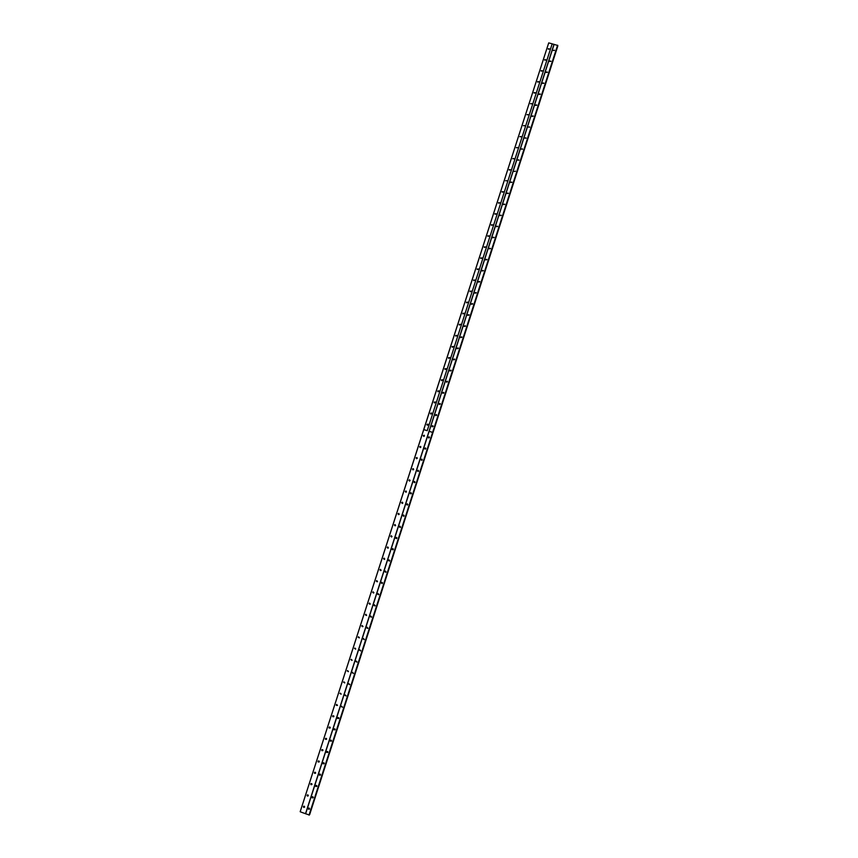 <?xml version="1.0" encoding="UTF-8"?>
<svg xmlns="http://www.w3.org/2000/svg" width="858" height="858" viewBox="0 0 858 858"><rect width="100%" height="100%" fill="white"/><g stroke="black" fill="none" stroke-linecap="round" stroke-linejoin="round"><path stroke-width="1.29" d="M427.874 424.099L427.027 424.517L427.273 425.257M426.876 424.442L428.121 424.839L426.876 424.442M431.51 412.977L430.63 413.384L430.845 414.103M430.48 413.299L431.713 413.695L430.48 413.299M435.135 401.866L434.405 402.949M434.073 402.166L435.317 402.552L434.073 402.166M438.76 390.765L437.966 391.806M437.666 391.034L438.91 391.42L437.666 391.034M442.374 379.665L441.538 380.662M441.259 379.912L442.503 380.298L441.259 379.912M445.988 368.575L445.098 369.519M444.852 368.79L446.096 369.176L444.852 368.79M449.603 357.486L448.67 358.387M448.444 357.679L449.689 358.065L448.444 357.679M453.206 346.407L452.23 347.265M452.037 346.568L453.281 346.954L452.037 346.568M456.81 335.328L455.802 336.143M455.619 335.467L456.864 335.843L455.619 335.467M460.414 324.249L459.373 325.032M459.212 324.367L460.456 324.742L459.212 324.367M464.006 313.181L462.934 313.921M462.794 313.277L464.039 313.653L462.794 313.277M467.599 302.123L466.505 302.82M466.377 302.188L467.621 302.563L466.377 302.188M471.192 291.066L470.077 291.72M469.948 291.109L471.192 291.484L469.948 291.109M474.774 280.008L473.637 280.63M473.53 280.03L474.774 280.405L473.53 280.03M478.356 268.962L477.209 269.551M477.112 268.962L478.356 269.337L477.112 268.962M481.939 257.915L480.77 258.473M480.684 257.904L481.928 258.269L480.684 257.904M485.521 246.879L484.341 247.404M484.255 246.847L485.499 247.211L484.255 246.847M489.092 235.843L487.902 236.336M487.827 235.789L489.071 236.154L487.827 235.789M492.664 224.817L491.462 225.279M491.398 224.742L492.642 225.096L491.398 224.742M496.235 213.792L495.023 214.232M494.959 213.696L496.203 214.06L494.959 213.696M499.806 202.767L498.584 203.185M498.53 202.66L499.774 203.024L498.53 202.66M503.367 191.752L502.144 192.149M502.091 191.634L503.335 191.988L502.091 191.634M506.928 180.748L505.619 180.781M510.489 169.734L509.266 170.088M509.212 169.584L510.456 169.938L509.212 169.584M514.049 158.741L512.741 158.741M517.61 147.737L516.302 147.726M521.16 136.754L519.851 136.722M524.71 125.761L523.412 125.718M528.26 114.779L526.962 114.725M531.81 103.807L530.512 103.732M535.36 92.836L534.116 93.072M534.084 92.6L535.338 92.932L534.084 92.6M538.899 81.875L537.666 82.089M537.634 81.617L538.91 81.81L537.634 81.617M542.449 70.914L541.205 71.117M541.173 70.646L542.46 70.839L541.173 70.646M545.988 59.953L544.755 60.146M544.723 59.685L545.999 59.878L544.723 59.685M549.528 49.003L548.294 49.185M548.262 48.724L549.538 48.917L548.262 48.724M307.389 794.894L308.247 795.859M307.067 795.269L307.346 796.074L308.301 795.731L308.022 794.937L307.067 795.269M311.046 783.569L311.904 784.544M310.735 783.944L310.982 784.727L311.958 784.405L311.722 783.622L310.735 783.944M314.714 772.243L315.551 773.23M314.393 772.618L314.607 773.38L315.626 773.079L315.401 772.329L314.393 772.618M318.372 760.917L319.197 761.925M318.05 761.303L318.232 762.033L319.273 761.765L319.09 761.035L318.05 761.303M322.04 749.602L322.844 750.621M321.696 749.999L321.868 750.696L322.93 750.45L322.769 749.742L321.696 749.999M325.697 738.298L326.49 739.328M325.354 738.684L325.493 739.371L326.587 739.135L326.448 738.459L325.354 738.684M329.354 726.994L330.126 728.045M329 727.391L329.129 728.045L330.233 727.841L330.115 727.187L329 727.391M333.011 715.701L333.773 716.762M332.647 716.098L332.754 716.73L333.88 716.548L333.783 715.915L332.647 716.098M336.658 704.407L337.409 705.48M336.293 704.804L336.39 705.415L337.526 705.255L336.293 704.804M340.315 693.125L341.034 694.208M339.94 693.521L341.173 693.972L339.94 693.521M343.972 681.842L344.669 682.947M343.586 682.249L344.819 682.689L343.586 682.249M347.619 670.57L348.294 671.685M347.233 670.977L348.466 671.417L347.233 670.977M351.276 659.298L351.919 660.435M350.868 659.716L352.102 660.145L350.868 659.716M354.922 648.026L355.544 649.184M354.504 648.455L355.738 648.884L354.504 648.455M358.58 636.775L359.159 637.944M358.14 637.204L359.373 637.633L358.14 637.204M362.226 625.514L362.001 626.319L362.773 626.715M361.776 625.954L363.009 626.383L361.776 625.954M365.873 614.274L365.626 615.068L366.387 615.486M365.411 614.703L366.645 615.132L365.411 614.703M369.53 603.035L369.251 603.828L369.991 604.257M369.037 603.474L370.27 603.893L369.037 603.474M373.176 591.795L372.865 592.588L373.595 593.039M372.662 592.235L373.906 592.663L372.662 592.235M376.823 580.566L376.49 581.359L377.198 581.821M376.297 581.016L377.531 581.434L376.308 580.963M380.469 569.337L380.105 570.13L380.791 570.613M379.922 569.798L381.156 570.216L379.922 569.798M384.127 558.129L383.719 558.923L384.384 559.416M383.537 558.579L384.781 558.998L383.547 558.569M387.773 546.911L387.333 547.704L387.977 548.208M387.162 547.372L388.395 547.79L387.162 547.372M391.42 535.714L390.948 536.507L391.57 537.011M390.776 536.164L392.02 536.582L390.776 536.164M395.077 524.517L394.562 525.3L395.152 525.825M394.401 524.967L395.635 525.386L394.401 524.967M398.723 513.331L398.176 514.114L398.723 514.639M398.015 513.781L399.249 514.189L398.015 513.781M402.37 502.144L401.78 502.927L402.305 503.453M401.63 502.595L402.863 503.002L401.63 502.595M406.016 490.969L405.416 491.43L405.877 492.278M405.244 491.409L406.478 491.816L405.244 491.409M409.674 479.804L409.019 480.266L409.448 481.102M408.848 480.233L410.092 480.641L408.848 480.233M413.309 468.65L412.623 469.101L413.009 469.927M412.462 469.069L413.695 469.465L412.462 469.069M416.956 457.496L416.227 457.947L416.58 458.751M416.066 457.904L417.31 458.301L416.066 457.904M420.602 446.364L419.83 446.804L420.141 447.586M419.669 446.739L420.913 447.147L419.669 446.739M424.238 435.231L423.434 435.66L423.713 436.422M423.273 435.585L424.517 435.993L423.273 435.585M303.721 806.23L304.59 807.185M303.41 806.606L303.721 807.432L304.644 807.067L304.333 806.241L303.41 806.606M432.84 425.686L431.992 426.104L432.239 426.844M431.842 426.029L433.086 426.415L431.842 426.029M436.475 414.553L435.585 414.961L435.8 415.68M435.446 414.875L436.69 415.272L435.446 414.875M440.1 403.442L439.178 403.828L439.371 404.515M439.039 403.732L440.283 404.118L439.039 403.732M443.725 392.321L442.932 393.361M442.642 392.589L443.886 392.985L442.642 392.589M447.35 381.22L446.503 382.207M446.235 381.456L447.479 381.853L446.235 381.456M450.965 370.12L450.064 371.064M449.828 370.334L451.072 370.72L449.828 370.334M454.579 359.019L453.635 359.92M453.421 359.212L454.665 359.599L453.421 359.212M458.193 347.93L457.196 348.788M457.014 348.091L458.258 348.477L457.014 348.091M461.797 336.851L460.767 337.655M460.596 336.979L461.84 337.366L460.596 336.979M465.39 325.772L464.339 326.533M464.189 325.879L465.433 326.255L464.189 325.879M468.994 314.693L467.91 315.422M467.771 314.779L469.015 315.154L467.771 314.779M472.586 303.625L471.482 304.311M471.353 303.689L472.597 304.064L471.353 303.689M476.179 292.557L475.042 293.2M474.935 292.599L476.179 292.975L474.935 292.599M479.761 281.499L478.614 282.11M478.507 281.51L479.761 281.885L478.507 281.51M483.344 270.442L482.185 271.021M482.089 270.442L483.333 270.806L482.089 270.442M486.926 259.395L485.746 259.931M485.66 259.363L486.915 259.727L485.66 259.363M490.508 248.348L489.317 248.852M489.242 248.294L490.486 248.659L489.242 248.294M494.079 237.301L492.878 237.784M492.814 237.237L494.058 237.602L492.814 237.237M497.651 226.265L496.45 226.716M496.385 226.18L497.629 226.544L496.385 226.18M501.222 215.229L500.01 215.658M499.946 215.133L501.201 215.497L499.946 215.133M504.794 204.204L503.571 204.601M503.517 204.086L504.761 204.451L503.517 204.086M508.365 193.179L507.132 193.554M507.078 193.05L508.333 193.404L507.078 193.05M511.926 182.164L510.692 182.518M510.639 182.014L511.894 182.368L510.639 182.014M515.486 171.182L514.253 171.482M519.047 160.146L517.739 160.124M522.597 149.142L521.289 149.11M526.158 138.138L524.849 138.095M529.708 127.145L528.399 127.091M533.268 116.13L532.014 116.398M536.808 105.169L535.564 105.405M535.531 104.933L536.818 105.126L535.531 104.933M540.358 94.198L539.114 94.412M539.081 93.951L540.368 94.144L539.081 93.951M543.908 83.215L542.664 83.43M542.631 82.969L543.886 83.301L542.631 82.969M547.447 72.254L546.203 72.447M546.181 71.986L547.458 72.179L546.181 71.986M550.986 61.283L549.753 61.465M549.721 61.015L550.975 61.347L549.721 61.015M554.515 50.375L553.292 50.504M307.915 795.924L307.303 795.237M311.518 784.598L310.961 783.955M315.122 773.273L314.618 772.672M318.726 761.958L318.275 761.411M304.3 807.249L303.635 806.531M312.838 797.768L312.215 797.093M316.441 786.432L315.883 785.799M320.045 775.106L319.541 774.517M366.72 627.67L367.953 628.11L366.752 627.584M373.981 605.18L375.225 605.609L374.002 605.126M377.617 593.94L378.85 594.369L377.627 593.908M381.242 582.7L382.486 582.732L381.242 582.711M392.127 549.42L393.372 549.099L392.117 549.034L392.943 549.881M395.731 538.213L396.997 537.902L395.731 537.827L396.525 538.674M309.223 809.105L308.558 808.397M312.312 796.739L313.181 797.693M312.001 797.114L312.269 797.919L313.234 797.575L312.956 796.782L312.001 797.114M315.969 785.402L316.838 786.368M315.658 785.778L315.905 786.55L316.892 786.239L316.656 785.467L315.658 785.778M319.637 774.066L320.484 775.053M319.315 774.452L319.53 775.203L320.549 774.903L320.345 774.163L319.315 774.452M323.294 762.741L324.131 763.738M322.973 763.127L323.166 763.845L324.206 763.577L324.024 762.859L322.973 763.127M326.962 751.426L327.777 752.434M326.63 751.801L326.791 752.509L327.863 752.262L327.702 751.565L326.63 751.801M330.62 740.111L331.424 741.13M330.287 740.497L330.427 741.162L331.52 740.947L331.381 740.272L330.287 740.497M334.277 728.796L335.07 729.826M333.934 729.182L334.052 729.836L335.167 729.632L335.049 728.989L333.934 729.182M337.934 717.492L338.706 718.543M337.591 717.889L337.687 718.511L338.824 718.328L338.728 717.706L337.591 717.889M341.591 706.188L342.342 707.26M341.237 706.584L342.471 707.035L341.237 706.584M345.248 694.894L345.978 695.977M344.884 695.302L346.117 695.741L344.884 695.302M348.895 683.611L349.614 684.705M348.52 684.008L349.764 684.459L348.52 684.008M352.552 672.329L353.239 673.444M352.166 672.736L353.399 673.176L352.166 672.736M356.199 661.046L356.864 662.183M355.813 661.464L357.046 661.893L355.813 661.464M359.856 649.774L360.489 650.922M359.448 650.192L360.682 650.632L359.448 650.192M363.502 638.502L364.103 639.671M363.084 638.931L364.318 639.36L363.084 638.931M367.16 627.241L366.934 628.035L367.728 628.431M370.806 615.99L370.559 616.773L371.342 617.192M370.356 616.419L371.589 616.848L370.356 616.419M374.463 604.74L374.185 605.523L374.946 605.962M378.11 593.5L377.81 594.283L378.55 594.733M381.767 582.26L381.424 583.043L382.153 583.515M385.414 571.031L385.049 571.814L385.757 572.297M384.867 571.482L386.111 571.9L384.867 571.482M389.06 559.802L388.663 560.585L389.35 561.089M388.492 560.253L389.736 560.671L388.492 560.253M392.717 548.584L392.278 549.367M396.364 537.376L395.903 538.148M400.021 526.168L399.506 526.951L400.107 527.477M399.356 526.619L400.589 527.037L399.356 526.619M403.668 514.972L403.121 515.744L403.689 516.28M402.97 515.422L404.215 515.83L402.97 515.422M407.325 503.785L406.735 504.558L407.26 505.094M406.585 504.225L407.829 504.633L406.585 504.225M410.971 492.599L410.339 493.361L410.832 493.908M410.199 493.039L411.443 493.447L410.199 493.039M414.629 481.424L413.974 481.885L414.403 482.722M413.813 481.853L415.047 482.26L413.813 481.853M418.275 470.259L417.578 470.72L417.975 471.535M417.417 470.677L418.661 471.085L417.417 470.677M421.921 459.105L421.181 459.556L421.546 460.36M421.031 459.502L422.275 459.909L421.031 459.502M425.557 447.951L424.785 448.402L425.107 449.184M424.635 448.337L425.879 448.745L424.635 448.337M429.204 436.819L428.389 437.248L428.668 438.009M428.239 437.183L429.483 437.58L428.239 437.183M308.644 808.086L309.524 809.03M308.333 808.461L308.644 809.276L309.566 808.922L309.255 808.097L308.333 808.461M552.187 43.812L427.22 430.673L423.777 429.568L548.712 42.9L552.187 43.812L427.22 430.673M423.777 429.568L427.241 430.705L423.755 429.622L300.182 811.7L548.712 42.9M552.327 43.908L557.764 45.474L432.818 432.464L557.754 45.335M557.625 45.914L309.427 814.617M303.7 813.073L300.279 811.786M554 44.348L305.512 813.706L303.871 813.084M513.03 158.591L513.642 158.43M516.559 147.63L517.256 147.447M520.087 136.658L520.87 136.476M523.616 125.697L524.463 125.504M527.144 114.736L528.045 114.543M530.673 103.775L531.628 103.593M534.212 92.825L535.21 92.643M537.741 81.875L538.77 81.692M541.269 70.935L542.342 70.764M544.798 59.996L545.903 59.824M548.326 49.067L549.463 48.895M518.039 159.974L518.629 159.824M521.557 149.002L522.243 148.831M525.085 138.02L525.857 137.848M528.614 127.059L529.45 126.877M532.142 116.087L533.043 115.905M535.682 105.126L536.625 104.944M539.21 94.165L540.197 93.994M542.739 83.215L543.768 83.044M546.278 72.265L547.34 72.093M549.806 61.315L550.9 61.154M553.335 50.375L554.461 50.214M305.512 813.706L309.298 815.003L432.818 432.464M557.603 45.238L432.604 432.389L429.15 431.284L554.129 44.326M557.818 46.01L309.631 814.66M429.15 431.284L305.609 813.792M557.764 45.978L309.577 814.65M309.212 815.1L432.797 432.529M429.118 431.306L432.604 432.389M309.041 815.089L432.625 432.432M429.139 431.338L432.582 432.443"/></g></svg>
